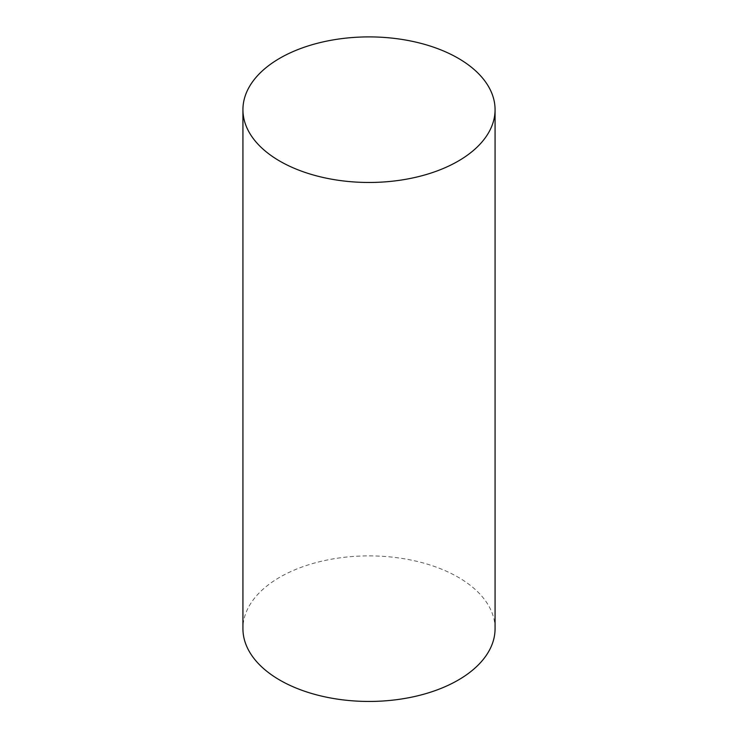 <?xml version="1.0" encoding="UTF-8"?>
<svg xmlns="http://www.w3.org/2000/svg" width="738" height="738" viewBox="0 0 738 738"><rect width="100%" height="100%" fill="white"/><g stroke="black" fill="none" stroke-linecap="round" stroke-linejoin="round"><path stroke-width="0.55" stroke-dasharray="3.69 2.77" d="M495.069 628.665A126.069 72.785 0 0 0 369 555.889A126.069 72.785 0 0 0 242.931 628.665"/><path stroke-width="1.11" d="M279.859 161.152A126.069 72.785 0 0 0 417.247 176.926A126.069 72.785 0 0 0 495.069 109.685A126.069 72.785 0 0 0 369 36.9A126.069 72.785 0 0 0 242.931 109.685A126.069 72.785 0 0 0 279.859 161.152M242.931 109.685L242.931 628.665A126.069 72.785 0 0 0 279.859 680.132A126.069 72.785 0 0 0 417.247 695.906A126.069 72.785 0 0 0 495.069 628.665L495.069 109.685"/></g></svg>
